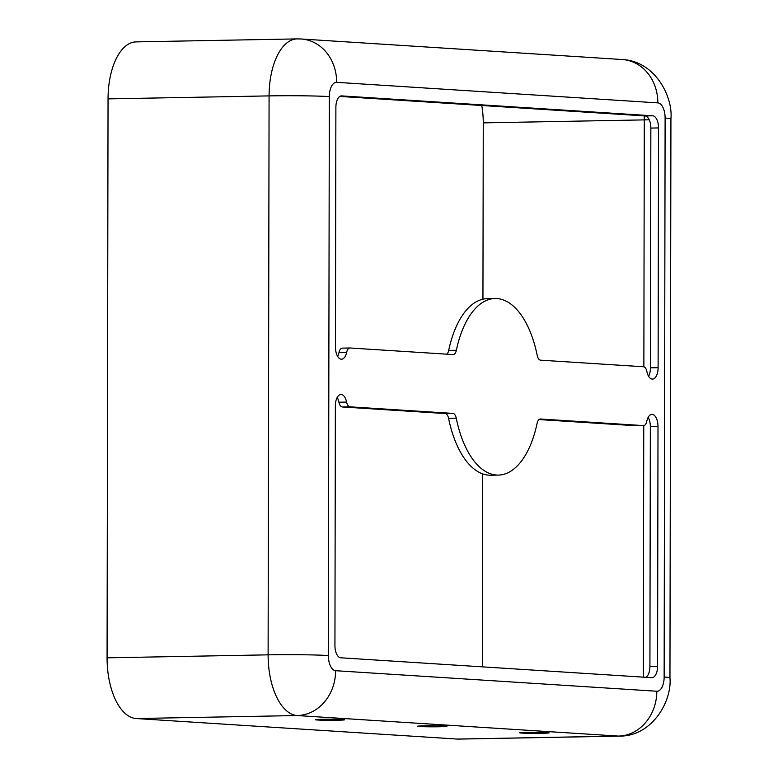 <?xml version="1.0" encoding="UTF-8"?>
<svg xmlns="http://www.w3.org/2000/svg" width="778" height="778" viewBox="0 0 778 778"><rect width="100%" height="100%" fill="white"/><g stroke="black" fill="none" stroke-linecap="round" stroke-linejoin="round"><path stroke-width="1.17" d="M527.134 732.361A14.714 0.525 -179.9 0 0 519.714 732.798A14.714 0.525 -179.9 0 0 541.731 733.294A14.714 0.525 -179.9 0 0 549.151 732.847A14.714 0.525 -179.9 0 0 527.134 732.361M424.934 725.825A14.714 0.525 -179.9 0 0 417.523 726.263A14.714 0.525 -179.9 0 0 439.541 726.759A14.714 0.525 -179.9 0 0 446.961 726.312A14.714 0.525 -179.9 0 0 424.934 725.825M322.744 719.29A14.714 0.525 -179.9 0 0 315.323 719.728A14.714 0.525 -179.9 0 0 337.341 720.224A14.714 0.525 -179.9 0 0 344.761 719.776A14.714 0.525 -179.9 0 0 322.744 719.29M337.633 356.382A11.777 5.835 88.9 0 0 339.014 352.444A7.362 3.647 -91.1 0 1 342.242 348.136A7.362 3.647 -91.1 0 1 342.388 348.136L349.76 347.999M446.796 354.185A7.362 3.647 88.9 0 0 448.692 350.411A88.313 43.772 -91.1 0 1 487.427 298.645L495.09 298.499A88.313 43.772 -91.1 0 1 537.219 355.439A7.362 3.647 88.9 0 0 540.584 360.175L643.503 366.759A7.362 3.647 -91.1 0 1 646.868 371.505A11.777 5.835 88.9 0 0 652.489 379.09A11.777 5.835 88.9 0 0 658.11 367.693L658.528 127.932A11.777 5.835 88.9 0 0 652.703 115.796L341.736 95.908A11.777 5.835 88.9 0 0 341.503 95.898A11.777 5.835 88.9 0 0 335.882 107.306L335.454 347.056A11.777 5.835 88.9 0 0 341.513 359.203A11.777 5.835 88.9 0 0 346.677 352.308A7.362 3.647 -91.1 0 1 349.906 347.99A7.362 3.647 -91.1 0 1 350.061 347.99L452.981 354.574A7.362 3.647 88.9 0 0 453.136 354.583A7.362 3.647 88.9 0 0 456.365 350.265A88.313 43.772 -91.1 0 1 495.09 298.499M648.599 376.27A11.777 5.835 88.9 0 0 650.437 367.838L650.855 128.078A11.777 5.835 88.9 0 0 645.04 115.941L339.85 96.423M645.944 677.317A11.777 5.835 88.9 0 0 649.922 666.435L650.34 426.675A11.777 5.835 88.9 0 0 648.162 417.348M636.034 425.731A7.362 3.647 -91.1 0 1 635.889 425.741A7.362 3.647 -91.1 0 1 635.733 425.741L538.998 419.556M498.367 475.086A88.313 43.772 -91.1 0 1 456.239 418.156A7.362 3.647 88.9 0 0 452.884 413.41L349.954 406.826A7.362 3.647 -91.1 0 1 346.599 402.09A11.777 5.835 88.9 0 0 340.978 394.495A11.777 5.835 88.9 0 0 335.357 405.892L334.939 645.652A11.777 5.835 88.9 0 0 340.754 657.789L651.731 677.687A11.777 5.835 88.9 0 0 651.964 677.687A11.777 5.835 88.9 0 0 657.585 666.289L658.003 426.529A11.777 5.835 88.9 0 0 651.945 414.382A11.777 5.835 88.9 0 0 646.781 421.287A7.362 3.647 -91.1 0 1 643.552 425.605A7.362 3.647 -91.1 0 1 643.406 425.595L540.477 419.011A7.362 3.647 88.9 0 0 540.331 419.011A7.362 3.647 88.9 0 0 537.102 423.329A88.313 43.772 -91.1 0 1 498.367 475.086L490.704 475.232A88.313 43.772 -91.1 0 1 448.575 418.292A7.362 3.647 88.9 0 0 445.211 413.556L342.291 406.972A7.362 3.647 -91.1 0 1 338.926 402.226A11.777 5.835 88.9 0 0 337.195 397.461M329.327 96.589A44.151 1.566 -179.9 0 0 269.081 95.898A58.875 29.185 88.9 0 1 297.196 38.9L136.16 41.886A58.875 29.185 88.9 0 0 108.045 98.884L107.072 657.828A58.875 29.185 88.9 0 0 136.169 718.532L457.357 739.071A58.875 29.185 88.9 0 0 458.553 739.1L619.589 736.114C652.324 736.367 672.163 700.968 669.955 677.794L670.928 118.849A44.151 1.566 0.1 0 0 665.112 118.062A14.714 7.294 88.9 0 0 657.838 102.881L336.65 82.342A14.714 7.294 88.9 0 0 329.327 96.589L328.345 655.533A14.714 7.294 88.9 0 0 335.619 670.704L656.817 691.243A14.714 7.294 88.9 0 0 664.14 677.006L665.112 118.062M482.944 299.19L483.255 122.875A50.045 24.808 88.9 0 0 481.757 105.497M482.302 666.843L482.642 473.88M649.922 666.435L657.585 666.289M338.926 402.226L346.599 402.09M342.291 406.972L349.954 406.826M445.211 413.556L452.884 413.41M448.575 418.292L456.239 418.156M635.733 425.741L643.406 425.595M650.34 426.675L658.003 426.529M645.04 115.941L652.703 115.796M650.855 128.078L658.528 127.932M650.437 367.838L658.11 367.693M448.692 350.411L456.365 350.265M339.014 352.444L346.677 352.308M649.222 119.783A35.321 1.255 0.1 0 1 644.291 119.89A50.045 24.808 88.9 0 0 644.223 115.883M643.863 366.817L644.291 119.89L483.255 122.875M643.318 677.142L643.756 425.585M328.345 655.533A44.151 1.566 -179.9 0 0 268.109 654.843A58.875 29.185 88.9 0 0 297.206 715.546L136.169 718.532M108.045 98.884L269.081 95.898L268.109 654.843L107.072 657.828M335.619 670.704A44.151 38.316 93.7 0 1 297.206 715.546L618.393 736.085A58.875 29.185 88.9 0 0 619.589 736.114M336.65 82.342A44.151 38.316 -86.3 0 0 301.125 38.988L297.196 38.9M657.838 102.881A44.151 38.316 -86.3 0 0 622.312 59.527L301.125 38.988M664.14 677.006A44.151 1.566 0.1 0 1 669.955 677.794M656.817 691.243A44.151 38.316 93.7 0 1 618.393 736.085L457.357 739.071M635.889 425.741L643.552 425.605M342.242 348.136L349.906 347.99M622.312 59.527C655.669 61.229 673.087 97.328 670.928 118.849"/></g></svg>
